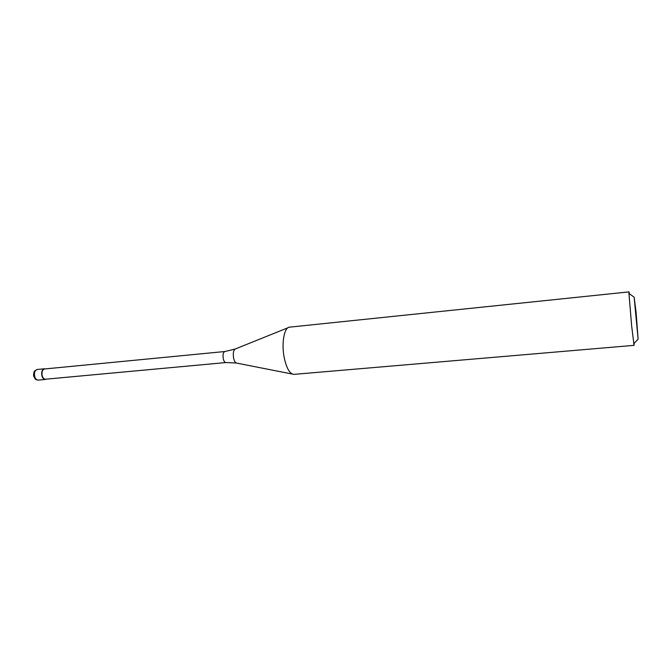 <?xml version="1.0" encoding="UTF-8"?>
<svg xmlns="http://www.w3.org/2000/svg" width="672" height="672" viewBox="0 0 672 672"><rect width="100%" height="100%" fill="white"/><g stroke="black" fill="none" stroke-linecap="round" stroke-linejoin="round"><path stroke-width="1.01" d="M41.899 375.841C41.236 371.935 42.042 369.583 44.335 368.785L45.251 368.911C42.386 368.81 41.269 371.12 41.899 375.841C42.907 378.823 44.344 379.932 46.217 379.151L45.343 379.453C43.789 379.436 42.638 378.235 41.899 375.841M44.537 368.978C42.336 369.751 41.563 372.011 42.202 375.757C42.907 378.05 44.008 379.21 45.503 379.218L225.893 362.552C224.75 362.502 223.877 361.225 223.272 358.73C222.676 354.682 223.196 352.279 224.851 351.523L44.537 368.978M629 291.883L289.447 327.163C284.155 327.281 281.282 343.678 284.281 357.974C286.65 368.558 289.859 374.018 293.908 374.371L634.057 345.349L631.655 325.996L628.95 293.454L629 291.883L629.404 293.782M634.099 343.409L634.057 345.349M636.082 312.295L638.106 339.167L634.141 297.2L636.082 312.295M44.335 368.785L37.153 369.482C34.843 370.28 34.02 372.624 34.692 376.522C35.431 378.907 36.59 380.1 38.161 380.108C34.507 379.126 36.137 380.201 33.852 376.48M287.902 327.785L235.486 348.902C233.47 349.969 232.84 353.06 233.604 358.193C234.36 361.334 235.435 362.981 236.838 363.132L292.278 374.052M45.343 379.453L38.161 380.108M37.153 369.482L34.65 371.003C34.121 370.616 33.172 375.875 33.785 376.236M224.851 351.523L234.973 349.112M236.284 363.023L225.893 362.552M638.106 339.167L633.713 343.812M634.141 297.2L628.95 293.454"/></g></svg>

